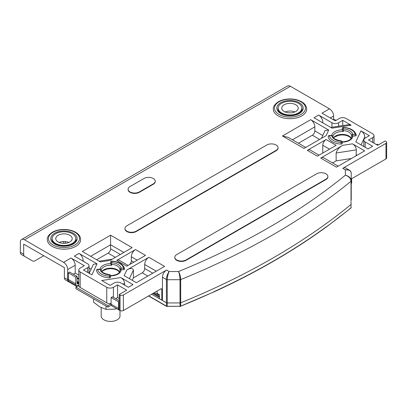 <?xml version="1.0" encoding="UTF-8"?>
<svg xmlns="http://www.w3.org/2000/svg" width="407" height="407" viewBox="0 0 407 407"><rect width="100%" height="100%" fill="white"/><g stroke="black" fill="none" stroke-linecap="round" stroke-linejoin="round"><path stroke-width="0.61" d="M73.397 284.534A4.701 2.712 -60 0 1 73.387 284.529L65.364 279.899A4.701 2.712 -60 0 1 64.387 277.747L64.387 267.628L23.672 244.124L23.672 254.238A4.701 2.712 120 0 0 24.649 256.39L32.672 261.024A4.701 2.712 120 0 0 35.022 260.79L43.783 255.733M32.672 261.024L29.35 259.106A4.701 2.712 -60 0 1 29.35 259.106L21.322 254.472A4.701 2.712 -60 0 1 20.35 252.32L20.35 242.206A5.876 3.393 -120 0 1 21.566 239.514A5.876 3.393 -120 0 1 24.506 239.804L63.558 262.352L71.037 258.033L84.33 265.71L80.179 268.111A4.701 2.712 0 0 0 78.8 270.029A4.701 2.712 0 0 0 80.179 271.947L106.766 287.296A4.701 2.712 0 0 0 113.416 287.296L117.567 284.9L117.567 297.563L115.669 298.662M64.387 277.747L67.715 279.665L67.715 269.546A5.876 3.393 -120 0 0 63.558 262.352M372.664 142.419L372.664 137.622A4.701 2.712 0 0 0 374.043 135.704A4.701 2.712 0 0 0 372.664 133.781L346.077 118.432A4.701 2.712 0 0 0 339.428 118.432L335.276 120.828L321.978 113.156L329.456 108.837L290.405 86.289L24.506 239.804M372.664 137.622L368.513 140.018L377.65 145.299L385.129 140.98L385.963 141.458A2.35 1.358 0 0 1 386.65 142.419L386.65 157.962A2.35 1.358 180 0 1 385.963 158.923L351.231 178.973M117.567 284.9L126.709 290.176L119.231 294.495L120.06 294.973A2.35 1.358 0 0 0 123.387 294.973L166.595 270.029L169.195 271.53L178.525 271.53A699.195 403.678 0 0 0 345.355 175.214L345.355 169.826L342.755 168.325L385.963 143.376A2.35 1.358 0 0 0 386.65 142.419M110.094 285.378L101.689 280.53L120.823 277.569L133.023 284.61L128.373 287.296L120.894 282.982A4.701 2.712 0 0 0 114.245 282.982L110.094 285.378M342.755 120.35L351.155 125.203L332.02 128.159L314.001 117.76L318.656 115.074L331.949 122.751A4.701 2.712 0 0 0 338.599 122.751L342.755 120.35L342.755 125.58M310.678 119.678L328.693 130.082L326.099 135.679L303.993 148.443L282.427 135.989L310.678 119.678A5.876 3.393 60 0 1 314.835 126.877L314.835 130.906L322.782 135.495M307.316 150.361L326.099 139.52L336.141 145.319L317.363 156.161L307.316 150.361A5.876 3.393 -60 0 1 310.256 150.071L319.083 155.169M320.691 158.079L342.791 145.319L352.493 143.819L364.687 150.86L336.436 167.17L320.691 158.079A5.876 3.393 -60 0 1 323.626 157.789L338.161 166.178M368.014 148.942L355.815 141.901L360.943 130.851L369.342 135.704L365.186 138.1A4.701 2.712 0 0 0 363.812 140.018A4.701 2.712 0 0 0 365.186 141.936L372.664 146.255L368.014 148.942M126.75 270.05L148.85 257.29L164.601 266.382L136.35 282.692L124.15 275.651L126.75 270.05C130.209 267.892 132.423 267.892 133.394 270.05L133.394 277.92L132.27 280.342M116.702 260.414L135.48 249.567L145.528 255.372L126.75 266.214L116.702 260.414A4.701 2.712 -60 0 1 119.053 260.18L128.124 265.415M100.356 261.91L82.336 251.511L110.592 235.2L132.158 247.649L110.053 260.414L100.356 261.91M87.658 263.792L74.359 256.115L79.014 253.429L97.029 263.833L91.901 274.878L83.501 270.029L87.658 267.628A4.701 2.712 0 0 0 89.031 265.71A4.701 2.712 0 0 0 87.658 263.792M75.773 246.377A16.687 9.636 0 0 0 80.662 239.565C80.545 236.615 78.856 234.173 75.585 232.244C72.339 230.413 68.493 229.477 64.036 229.436C59.564 229.456 55.693 230.382 52.417 232.214C48.774 234.651 47.064 237.103 47.288 239.565A16.687 9.636 0 0 0 57.591 248.463A16.687 9.636 0 0 0 75.773 246.377M273.301 109.076A16.687 9.636 0 0 0 283.603 117.979A16.687 9.636 0 0 0 301.785 115.888A16.687 9.636 0 0 0 306.675 109.076C306.563 106.125 304.868 103.688 301.597 101.76C298.356 99.924 294.505 98.987 290.054 98.947C285.577 98.967 281.705 99.893 278.434 101.725C274.791 104.161 273.082 106.614 273.301 109.076M342.256 129.919L343.299 131.558L343.299 130.596A1.175 0.677 180 0 1 342.256 129.919A1.175 0.962 180 0 1 343.432 128.963L343.299 130.596A9.402 5.428 180 0 1 348.901 132.153A9.402 5.428 180 0 1 351.597 135.389A1.175 0.951 169 0 1 352.767 134.351L355.128 134.351A12.927 7.463 0 0 0 343.432 127.6L343.432 128.963A10.577 6.105 180 0 1 352.767 134.351L352.767 135.989L355.128 135.989A1.175 0.677 0 0 0 356.303 135.312A1.175 0.677 0 0 0 356.298 135.251A1.175 0.956 -9 0 0 356.288 135.129L356.288 135.129C354.96 130.566 350.697 127.986 343.493 127.386A1.175 1.175 0 0 0 342.256 128.556L342.256 129.884A10.577 6.105 0 0 0 331.715 135.495M328.251 136.487A1.175 0.677 0 0 0 328.205 136.671A1.175 0.677 0 0 0 328.21 136.732A14.103 8.14 0 0 0 340.974 144.098A1.175 0.677 0 0 0 342.256 143.422L342.256 142.058A1.175 1.175 0 0 0 341.152 140.883C335.668 139.85 332.916 138.37 332.895 136.447A9.402 5.428 180 0 1 343.299 131.558M110.592 263.675A1.175 0.962 180 0 1 111.762 262.713L111.635 264.347A9.402 5.428 180 0 1 117.236 265.903A9.402 5.428 180 0 1 119.933 269.139A1.175 0.951 169 0 1 121.098 268.101L123.463 268.101A12.927 7.463 0 0 0 111.762 261.35L111.762 262.713A10.577 6.105 180 0 1 121.098 268.101L121.098 269.739L123.463 269.739A1.175 0.677 0 0 0 124.639 269.063A1.175 0.677 0 0 0 124.634 269.002A1.175 0.956 -9 0 0 124.623 268.879L124.623 268.879C123.296 264.316 119.032 261.737 111.828 261.136A1.175 1.175 0 0 0 110.592 262.306L110.592 263.675L111.635 265.308A9.402 5.428 180 0 0 101.231 270.187A1.175 1.175 0 0 0 100.081 269.246L97.716 269.246A1.175 1.175 0 0 0 96.54 270.421A1.175 0.677 0 0 0 96.545 270.482A14.103 8.14 0 0 0 109.31 277.849A1.175 0.677 0 0 0 110.592 277.172L110.592 275.809A1.175 1.175 0 0 0 109.488 274.633C104.004 273.601 101.251 272.12 101.231 270.197A1.175 0.951 -11 0 0 100.081 269.459L100.081 269.246M128.113 189.433A6.578 3.8 0 0 0 132.016 193.096A6.578 3.8 0 0 0 139.342 192.313L153.302 184.249A6.578 3.8 0 0 0 155.22 181.374M124.959 228.673A6.578 3.8 0 0 0 128.856 232.341A6.578 3.8 0 0 0 136.182 231.552L276.114 150.768A6.578 3.8 0 0 0 278.032 147.889M174.812 257.458A6.578 3.8 0 0 0 178.714 261.121A6.578 3.8 0 0 0 186.04 260.338L325.966 179.548A6.578 3.8 0 0 0 327.889 176.674M111.091 303.576A4.701 2.712 180 0 1 106.766 302.844L80.179 287.49A4.701 2.712 180 0 1 78.8 285.572L78.8 270.029M123.387 294.973L123.387 310.516A2.35 1.358 180 0 1 120.06 310.516L119.231 310.037L119.231 294.495M166.595 270.029A5.876 3.393 -60 0 0 162.439 277.223L162.439 300.442L161.777 300.061L161.777 289.316L160.943 288.833A1.175 0.677 -60 0 1 161.533 288.777A1.175 0.677 -60 0 1 161.777 289.316M123.387 310.516L160.943 288.833M157.122 291.041L157.122 293.345L159.285 294.592L159.447 298.718L166.417 302.742A1.175 0.677 0 0 0 167.246 302.94A1.175 0.677 180 0 1 166.417 302.742L151.638 294.205M167.246 302.94L180.016 302.94A1.175 0.677 0 0 0 180.693 302.813A1.175 0.677 180 0 1 180.016 302.94L167.246 302.94L167.246 279.721L180.016 279.721L180.016 306.298L167.246 306.298L167.246 302.94M180.693 302.813A705.072 407.071 0 0 0 351.012 204.482A1.175 0.677 0 0 0 351.231 204.09A1.175 0.677 180 0 1 351.012 204.482A705.072 407.071 180 0 1 180.693 302.813L180.693 279.594A1.175 0.677 180 0 1 180.016 279.721C179.94 276.674 179.441 273.942 178.525 271.53C179.858 273.865 180.586 276.557 180.693 279.594A705.072 407.071 180 0 0 351.012 181.263L351.012 207.84A705.072 407.071 180 0 1 325.976 227.116L325.585 227.315C309.137 239.255 291.671 250.554 273.178 261.228C254.619 271.942 235.088 282 214.575 291.407L214.087 291.717A705.072 407.071 180 0 1 180.693 306.171L180.693 302.813M351.231 200.076L351.231 173.499C351.282 172.166 350.625 171.032 349.262 170.095L345.691 168.035A5.876 3.393 -60 0 0 342.755 168.325M329.456 108.837A5.876 3.393 60 0 1 333.613 116.031L333.613 119.872M21.566 239.514L287.464 85.999A5.876 3.393 60 0 1 290.405 86.289M67.715 279.665A4.701 2.712 120 0 0 68.686 281.817L76.709 286.447A4.701 2.712 120 0 0 76.959 286.564M351.231 173.499C350.961 170.706 349.002 169.48 345.355 169.826L349.262 170.095M345.355 175.214C348.972 176.068 350.931 177.956 351.231 180.871A1.175 0.677 180 0 1 351.012 181.263C350.727 178.327 348.84 176.307 345.355 175.214M162.439 277.223L166.417 279.523C166.544 276.531 167.47 273.865 169.195 271.53C167.984 273.987 167.338 276.719 167.246 279.721A1.175 0.677 180 0 1 166.417 279.523L166.417 306.1L148.728 295.884M71.037 258.033A5.876 3.393 60 0 1 75.193 265.232L75.193 273.097L73.291 274.196M161.777 300.061L159.447 298.718M124.664 285.159L124.664 283.623C124.389 281.023 123.112 279.004 120.823 277.569M148.85 257.29A5.876 3.393 -60 0 0 144.694 264.484L144.694 268.513A3.526 2.035 120 0 1 142.206 272.832L133.394 277.92M83.17 261.202L83.17 260.628A5.876 3.393 60 0 0 79.014 253.429M360.943 130.851C363.227 132.29 364.504 134.305 364.779 136.905L364.779 138.37M332.544 162.937L336.141 160.862L351.475 158.491M356.125 155.805L356.329 149.873C356.054 147.273 354.777 145.253 352.493 143.819M336.141 160.862L336.141 152.996C337.113 149.715 339.331 147.156 342.791 145.319M330.764 127.437L348.885 124.634L351.155 125.203M318.656 115.074A5.876 3.393 60 0 1 322.812 122.268L322.812 122.843M90.649 256.308L110.592 244.795L110.592 248.825A3.526 2.035 120 0 1 108.099 253.144L96.632 259.763M89.219 273.331L93.427 264.27L97.029 263.833M129.497 264.626A3.526 2.035 120 0 0 131.324 260.795L131.324 256.766A5.876 3.393 -60 0 1 135.48 249.567M321.449 138.36L325.091 130.52L328.693 130.082M298.438 143.249L312.342 135.221A3.526 2.035 120 0 0 314.835 130.906M322.771 153.037L322.771 145.274A4.701 2.712 -60 0 1 326.099 139.52M78.8 275.183L75.193 273.097M119.231 298.524L117.567 297.563M78.8 279.019L77.101 278.042L78.8 279.019M78.8 282.28L77.101 281.303M77.101 278.23L78.8 279.212M77.101 282.071L78.8 283.048M305.713 147.446L288.304 137.393L282.427 135.989M123.845 252.447L110.592 244.795L110.592 235.2M65.364 279.899L68.686 281.817L65.364 279.899M21.322 254.472L24.649 256.39L21.322 254.472M341.152 140.883L341.081 141.097A10.577 6.105 180 0 1 331.746 135.709L329.38 135.709A12.927 7.463 0 0 0 341.081 142.46L341.081 141.097A1.175 0.962 0 0 1 342.256 142.058L342.256 142.094A10.577 6.105 0 0 0 352.828 135.989M340.974 144.098L341.081 142.46A1.175 0.962 0 0 1 342.256 143.422M331.746 135.495L331.746 135.709A1.175 0.951 -11 0 1 332.895 136.447A1.175 1.175 0 0 0 331.746 135.495L329.38 135.495A1.175 1.175 0 0 0 328.205 136.671M329.38 135.495L329.38 135.709A1.175 0.956 171 0 0 328.21 136.732M343.493 127.386L343.432 127.6A1.175 0.962 180 0 0 342.256 128.556M355.128 135.989L355.128 134.351A1.175 0.956 -9 0 1 356.288 135.129A1.175 1.175 0 0 1 356.303 135.312M351.597 136.345L352.767 135.989A1.175 0.677 180 0 1 351.597 135.389L351.597 136.345A9.402 5.428 180 0 1 351.653 136.95C351.394 139.718 348.199 141.361 342.078 141.88M111.828 261.136L111.762 261.35A1.175 0.962 180 0 0 110.592 262.306M123.463 269.739L123.463 268.101A1.175 0.956 -9 0 1 124.623 268.879A1.175 1.175 0 0 1 124.639 269.063M121.164 269.739A10.577 6.105 0 0 1 110.592 275.844L110.592 275.809A1.175 0.962 0 0 0 109.417 274.847A10.577 6.105 180 0 1 100.081 269.459L97.716 269.459A12.927 7.463 0 0 0 109.417 276.211L109.488 274.633M109.31 277.849L109.417 276.211A1.175 0.962 0 0 1 110.592 277.172M97.716 269.246L97.716 269.459A1.175 0.956 171 0 0 96.545 270.482M119.933 270.095L121.098 269.739A1.175 0.677 180 0 1 119.933 269.139L119.933 270.095A9.402 5.428 180 0 1 119.989 270.701C119.724 273.468 116.534 275.112 110.414 275.631M52.137 238.354A12.022 6.939 0 0 0 51.954 239.565C52.35 241.27 52.101 243.218 59.239 245.472C64.331 246.505 68.824 245.991 72.716 243.935C75.514 241.626 76.608 240.171 75.997 239.565A12.022 6.939 0 0 0 75.809 238.354M278.149 107.865A12.022 6.939 0 0 0 277.966 109.076C278.368 110.78 278.118 112.729 285.256 114.983C290.344 116.015 294.836 115.502 298.733 113.446C301.526 111.136 302.62 109.681 302.009 109.076A12.022 6.939 0 0 0 301.826 107.865M316.661 173.794A6.578 3.8 180 0 1 325.966 173.794A6.578 3.8 180 0 1 325.966 179.166L186.04 259.956A6.578 3.8 180 0 1 176.73 259.956A6.578 3.8 180 0 1 176.73 254.579L316.661 173.794M143.992 178.495A6.578 3.8 180 0 1 153.302 178.495A6.578 3.8 180 0 1 153.302 183.867L139.342 191.926A6.578 3.8 180 0 1 130.031 191.926A6.578 3.8 180 0 1 130.031 186.554L143.992 178.495M266.804 145.009A6.578 3.8 180 0 1 276.114 145.009A6.578 3.8 180 0 1 276.114 150.381L136.182 231.171A6.578 3.8 180 0 1 126.877 231.171A6.578 3.8 180 0 1 126.877 225.799L266.804 145.009M59.127 242.445A8.226 4.747 180 0 1 68.819 242.445M58.155 241.962A8.226 4.747 180 0 1 55.749 238.604A8.226 4.747 180 0 1 60.826 234.218A8.226 4.747 180 0 1 69.79 235.246A8.226 4.747 180 0 1 72.202 238.604A8.226 4.747 180 0 1 67.124 242.994A8.226 4.747 180 0 1 58.155 241.962M55.596 243.442A11.844 6.838 0 0 0 68.508 244.922A11.844 6.838 0 0 0 75.819 238.604A11.844 6.838 0 0 0 72.349 233.771A11.844 6.838 0 0 0 59.442 232.285A11.844 6.838 0 0 0 52.127 238.604A11.844 6.838 0 0 0 55.596 243.442M285.144 111.956A8.226 4.747 180 0 1 294.836 111.956M284.172 111.477A8.226 4.747 180 0 1 281.761 108.12A8.226 4.747 180 0 1 286.838 103.729A8.226 4.747 180 0 1 295.808 104.757A8.226 4.747 180 0 1 298.214 108.12A8.226 4.747 180 0 1 293.137 112.505A8.226 4.747 180 0 1 284.172 111.477M281.613 112.953A11.844 6.838 0 0 0 294.52 114.433A11.844 6.838 0 0 0 301.836 108.12A11.844 6.838 0 0 0 298.367 103.281A11.844 6.838 0 0 0 285.455 101.801A11.844 6.838 0 0 0 278.144 108.12A11.844 6.838 0 0 0 281.613 112.953M119.989 310.475L119.989 315.99A9.402 5.428 180 0 1 114.189 321.001A9.402 5.428 180 0 1 103.943 319.826A9.402 5.428 180 0 1 101.19 315.99L101.19 307.621M351.653 178.729L351.653 182.239A9.402 5.428 180 0 1 351.231 183.852M119.231 307.351L118.564 306.97M78.8 285.505L75.941 287.154L107.931 305.626L111.091 303.8M78.434 283.796L77.101 283.028A1.882 1.084 120 0 0 78.434 283.796L78.714 283.633M76.552 285.521L69.073 281.201A3.76 2.172 -60 0 1 68.295 279.477L75.773 283.796A3.76 2.172 120 0 0 76.552 285.521A3.76 2.172 120 0 0 78.434 285.332L78.8 285.119M107.931 305.626L107.931 307.158L75.941 288.69L75.941 287.154M107.931 307.158L111.284 305.225M75.773 283.796L75.773 277.162L68.295 272.848L69.622 272.079L77.101 276.394L75.773 277.162M68.295 279.477L68.295 272.848M77.101 276.394L77.101 283.028M119.231 301.485L118.564 301.872L111.091 297.553L111.091 304.187A3.76 2.172 120 0 0 111.869 305.906L119.348 310.226A3.76 2.172 120 0 0 119.836 310.388M118.564 301.872L118.564 308.501A3.76 2.172 120 0 0 119.348 310.226M111.091 304.187L118.564 308.501L119.231 308.119M111.091 297.553L112.418 296.784L119.231 300.717M118.564 306.201L119.231 306.583M376.48 144.617L377.238 144.18L378.413 144.856M333.684 119.912L334.442 119.475L336.034 120.391M318.905 183.628L318.574 183.435M317.241 184.203L317.577 184.396M135.195 193.411A0.941 0.544 120 0 0 134.646 193.391L134.59 193.422M141.544 191.041L141.544 190.654M142.954 189.84L142.954 190.222M140.547 191.229L140.547 191.616M148.189 187.2L148.189 186.818M149.603 186.004L149.603 186.386M147.192 187.393L147.192 187.78M152.803 293.533L159.285 297.278M214.24 291.6L214.575 291.407L214.24 291.6M325.086 227.599L325.585 227.315L325.086 227.599M325.488 227.406L325.976 227.116L325.488 227.406M93.549 298.86L93.549 302.157L99.786 306.873L106.024 309.361L106.024 306.059M116.758 308.73L114.545 309.157L106.024 309.361M20.35 252.32L23.672 254.238M111.635 265.308L111.635 264.347A1.175 0.677 180 0 1 110.592 263.67L110.592 263.634A10.577 6.105 0 0 0 100.051 269.246M80.179 287.49L80.179 271.947M106.766 287.296L106.766 302.844M120.06 294.973L120.06 310.516M385.963 143.376L385.963 158.923M65.222 243.3L65.222 241.585M63.558 243.35L63.558 241.539M67.715 269.546L75.193 265.232M330.291 117.954L333.613 116.031M122.568 283.949L124.664 283.623M142.206 272.832L147.817 276.073M129.39 278.678L133.394 270.05M144.694 268.513L152.803 273.194M144.694 264.484L156.293 271.179M82.672 260.912L83.17 260.628M361.055 144.928L364.779 136.905M336.141 152.996L356.329 149.873M322.313 122.558L322.812 122.268M108.099 253.144L115.369 257.341M110.592 248.825L120.355 254.461M89.031 268.04L91.117 269.246M131.324 260.795L133.73 262.184M131.324 256.766L137.22 260.17M312.342 135.221L319.617 139.423M292.455 139.794L314.835 126.877M322.771 145.274L329.497 149.155M356.329 154.863L357.046 155.276M87.658 272.425L87.658 267.628M365.186 141.936L365.186 147.314M331.949 122.751L331.949 127.254M338.599 122.751L338.599 126.226M113.416 287.296L113.416 297.359M333.547 137.785A9.402 5.428 180 0 1 348.901 135.989A9.402 5.428 180 0 1 351.272 138.294M101.882 271.535A9.402 5.428 180 0 1 117.236 269.739A9.402 5.428 180 0 1 119.607 272.044M53.007 232.275A15.512 8.954 0 0 0 53.007 244.938A15.512 8.954 0 0 0 74.944 244.938A15.512 8.954 0 0 0 74.944 232.275A15.512 8.954 0 0 0 53.007 232.275M73.306 243.991A13.197 7.621 180 0 1 54.645 243.991A13.197 7.621 180 0 1 54.645 233.216A13.197 7.621 180 0 1 73.306 233.216A13.197 7.621 180 0 1 73.306 243.991M300.956 114.448A15.512 8.954 0 0 0 300.956 101.786A15.512 8.954 0 0 0 279.019 101.786A15.512 8.954 0 0 0 279.019 114.448A15.512 8.954 0 0 0 300.956 114.448M299.318 113.502A13.197 7.621 180 0 1 280.657 113.502A13.197 7.621 180 0 1 280.657 102.732A13.197 7.621 180 0 1 299.318 102.732A13.197 7.621 180 0 1 299.318 113.502M154.462 292.577L159.285 295.36M167.246 306.435L167.246 306.298A1.175 0.677 180 0 1 166.417 306.1A0.585 0.341 -60 0 0 166.539 306.369L148.555 295.986M180.352 306.374A0.585 0.275 -112.1 0 0 180.576 306.44A0.585 0.275 -112.1 0 0 180.693 306.171A1.175 0.677 180 0 1 180.016 306.298L166.539 306.369A0.585 0.341 -60 0 0 166.834 306.339M351.231 207.448A1.175 0.677 180 0 1 351.012 207.84A0.585 0.392 -129.3 0 1 350.905 208.099L351.231 207.448M180.016 306.435L214.499 291.656C234.981 282.26 254.507 272.207 273.056 261.492C291.61 250.783 309.076 239.484 325.452 227.594M119.231 307.031L118.564 306.644M78.8 283.684L77.101 282.707M78.8 278.622L77.101 277.64M374.043 143.213L374.043 135.704M363.812 140.018L363.812 146.515M89.031 273.219L89.031 265.71M112.225 259.157L99.099 261.187M76.709 286.447L73.387 284.529M351.21 138.39L349.145 136.528L345.736 135.261L342.246 134.895L338.512 135.322L334.62 137.017L333.648 137.907M101.984 271.657L102.951 270.767L106.848 269.073L110.582 268.645L114.072 269.012L117.481 270.279L119.546 272.141M75.819 240.629L75.819 238.604M52.127 240.629L52.127 238.604M301.836 110.139L301.836 108.12M278.144 110.139L278.144 108.12M159.285 296.469L153.5 293.132M325.803 227.421L325.417 227.615M325.844 227.396L350.905 208.099"/></g></svg>
